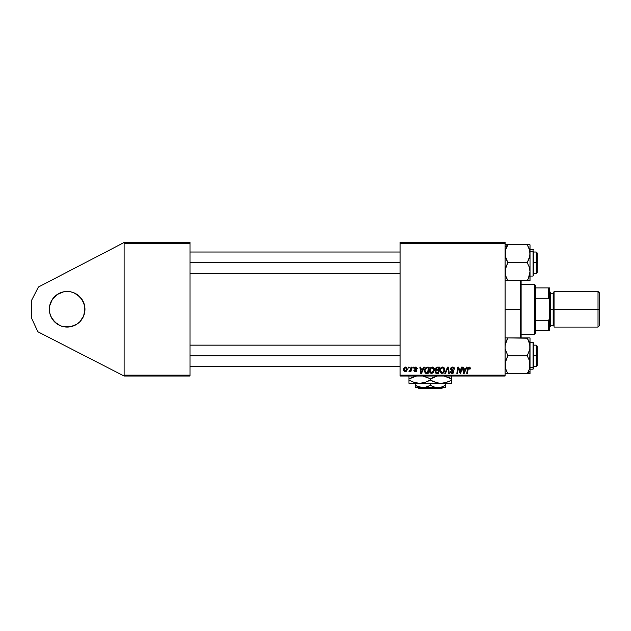 <?xml version="1.0" encoding="UTF-8"?>
<svg xmlns="http://www.w3.org/2000/svg" width="631" height="631" viewBox="0 0 631 631"><rect width="100%" height="100%" fill="white"/><g stroke="black" fill="none" stroke-linecap="round" stroke-linejoin="round"><path stroke-width="0.95" d="M63.684 291.806L70.625 291.806L67.154 291.467A17.802 17.802 0 0 1 84.956 309.269A17.802 17.802 0 0 1 67.154 327.071L70.625 326.732L63.684 326.732L67.154 327.071A17.802 17.802 0 0 1 49.352 309.269A17.802 17.802 0 0 1 67.154 291.467L63.684 291.806L57.263 294.464L52.349 299.378L57.263 294.464L54.566 296.68L57.263 294.464L63.684 291.806L60.339 292.823M124.126 376.029L124.126 242.509L189.994 242.509L124.126 242.509L38.404 287.018L124.126 242.509L124.126 243.4L189.994 243.4L189.994 375.137L124.126 375.137L124.126 243.4L189.994 243.4L189.994 242.509L189.994 375.137L124.126 375.137L124.126 376.029L189.994 376.029L124.126 376.029L37.892 331.772L31.55 318.174L31.55 300.372L38.404 287.018L31.55 300.372L31.55 318.174L37.892 331.772L124.126 376.029M400.062 243.4L505.1 243.4L505.1 375.137L400.062 375.137L400.062 242.509L505.1 242.509L400.062 242.509L400.062 376.029L400.062 375.137L505.1 375.137L505.1 242.509L505.1 243.4L400.062 243.4M411.057 367.124L410.268 370.452L408.967 371.572L409.764 371.62L410.458 370.72L410.292 371.659L410.947 371.659L411.712 367.124L411.057 367.124L411.712 367.124L411.057 367.124L410.726 368.938L408.967 371.572L410.458 370.72L410.292 371.659L410.947 371.659L411.712 367.124L410.947 371.659L410.292 371.659M412.926 367.124L412.777 368.015L413.439 368.015L413.573 367.124L412.926 367.124L413.573 367.124L412.926 367.124L412.777 368.015L413.439 368.015L413.573 367.124L413.439 368.015L412.777 368.015L412.926 367.124M427.345 367.124L425.136 368.283L424.482 371.564L425.444 373.134L428.141 373.355L429.19 367.124L426.351 367.274L424.418 370.807L425.791 373.276L428.141 373.355L429.19 367.124L428.141 373.355L425.886 373.3M432.235 367.045L430.563 367.794L429.553 370.042L430.011 372.542L431.423 373.426L433.339 372.7L434.325 370.476L433.978 368.125L432.235 367.045C430.413 367.479 429.506 368.685 429.514 370.665C429.474 372.243 430.192 373.166 431.667 373.442L433.521 372.495L434.373 369.742C434.38 368.204 433.671 367.305 432.235 367.045L432.353 367.053M442.591 367.045L440.927 367.794L439.91 370.042L440.367 372.542L441.779 373.426L443.696 372.7L444.689 370.476L444.279 368.023L442.591 367.045C440.769 367.479 439.862 368.685 439.878 370.665C439.831 372.243 440.548 373.166 442.023 373.442L443.877 372.495L444.729 369.742C444.737 368.204 444.027 367.305 442.591 367.045L442.71 367.053M452.593 367.045L451.212 367.542L450.652 369.159L451.141 370.168L453.097 371.383L453.184 372.116L451.922 372.692L450.96 371.43L450.313 371.493L450.826 372.945L452.798 373.347L453.847 372.124L453.444 370.689L451.449 369.364L451.512 368.181L452.884 367.802L453.87 369.23L454.517 368.954L454.075 367.613L452.593 367.045L450.637 368.875L453.224 371.825L452.151 372.708L450.96 371.43L450.313 371.493L452.127 373.442L453.87 371.785L451.283 368.82L452.545 367.778L453.705 368.315L453.87 369.23L454.525 369.159C454.541 367.818 453.902 367.116 452.593 367.045M470.127 367.613L470.3 368.417L469.551 367.132L467.926 367.597L466.727 373.355L467.39 373.355L468.447 368.007L469.259 367.826L469.59 369.072L470.269 368.851L469.03 367.045L467.5 368.788L466.727 373.355L467.39 373.355L468.131 368.946L468.983 367.778L469.59 369.072L470.245 368.985L469.59 369.072L469.622 368.252M466.364 367.124L465.599 368.827L463.391 368.827L463.178 367.124L462.531 367.124L463.383 373.355L464.171 373.355L467.066 367.124L466.364 367.124L467.066 367.124L466.364 367.124L465.599 368.827L463.391 368.827L463.178 367.124L462.531 367.124L463.383 373.355L464.171 373.355L467.066 367.124L464.171 373.355L463.383 373.355L462.531 367.124L463.178 367.124M460.362 372.408L461.229 367.124L460.362 372.408L458.571 367.124L457.885 367.124L456.828 373.355L457.491 373.355L458.358 368.07L460.141 373.355L460.819 373.355L461.884 367.124L461.229 367.124L461.884 367.124L461.229 367.124L460.362 372.408L458.571 367.124L457.885 367.124L456.828 373.355L457.491 373.355L458.358 368.07L460.141 373.355L460.819 373.355L461.884 367.124L460.819 373.355L460.141 373.355M445.51 373.355L444.816 373.355L447.537 367.124L444.816 373.355L445.51 373.355L447.844 368.015L448.665 373.355L449.319 373.355L448.365 367.124L447.537 367.124L448.365 367.124L447.537 367.124L444.816 373.355L445.51 373.355L447.844 368.015L448.665 373.355L449.319 373.355L448.365 367.124L449.319 373.355L448.665 373.355M435.422 368.283L437.054 367.124L435.39 368.346L435.303 369.458L436.037 370.326L435.224 371.383L435.374 372.7L436.25 373.307L438.498 373.355L439.555 367.124L437.054 367.124L439.555 367.124L437.054 367.124L435.264 369.064L436.037 370.326L435.185 371.84L436.037 373.252L438.498 373.355L439.555 367.124L438.498 373.355L435.934 373.213M423.724 367.124L422.959 368.827L420.743 368.827L420.538 367.124L419.883 367.124L420.735 373.355L421.532 373.355L424.426 367.124L423.724 367.124L424.426 367.124L423.724 367.124L422.959 368.827L420.743 368.827L420.538 367.124L419.883 367.124L420.735 373.355L421.532 373.355L424.426 367.124L421.532 373.355L420.735 373.355L419.883 367.124L420.538 367.124M417.296 368.583L416.365 367.132L414.693 367.376L414.307 368.804L416.081 370.618L415.23 371.162L414.543 370.287L413.897 370.365L414.315 371.391L415.766 371.698L416.641 370.965L416.531 369.766L414.882 368.157L415.955 367.636L416.649 368.749L417.296 368.583L415.75 367.045L414.22 368.362L416.081 370.547L415.403 371.17L413.897 370.365L415.372 371.738L416.728 370.452L414.867 368.307L415.719 367.613L416.649 368.749L417.296 368.662L416.649 368.749L416.208 367.731M408.557 367.124L408.407 368.015L409.069 368.015L409.203 367.124L408.557 367.124L409.203 367.124L408.557 367.124L408.407 368.015L409.069 368.015L409.203 367.124L409.069 368.015L408.407 368.015L408.557 367.124M405.638 367.045L404.526 367.487L403.73 368.898L403.801 370.847L404.794 371.706L406.293 371.296L407.082 369.829L406.979 367.881L405.638 367.045C404.258 367.392 403.58 368.323 403.619 369.845L405.134 371.738C406.561 371.399 407.247 370.436 407.184 368.851L405.638 367.045M505.1 376.029L400.062 376.029L505.1 376.029L505.1 375.137L505.1 376.029M189.994 376.029L189.994 375.137L189.994 376.029M464.384 371.407L465.244 369.553L463.477 369.553L463.864 372.676L464.384 371.407L463.864 372.676L463.477 369.553L465.244 369.553L463.982 372.353M469.645 368.386L469.59 369.072L468.888 367.778M469.645 368.662L468.983 367.778L468.131 368.946L467.39 373.355L466.727 373.355L467.532 368.63M469.551 367.132L469.992 367.423M458.69 369.293L458.358 368.07M458.122 369.703L457.491 373.355L456.828 373.355L457.885 367.124L458.571 367.124L459.865 370.712M460.251 371.974L460.125 371.556M452.798 367.053L453.389 367.163M454.312 367.991L454.478 368.559M454.525 369.159L453.87 369.23M452.884 367.802L453.878 369.032L453.618 368.173M452.545 367.778L451.985 367.865M451.299 368.662L451.654 369.553M451.291 368.701L453.303 370.547M453.847 372.124L453.602 372.747M453.105 373.205L452.466 373.418M451.772 373.41L450.605 372.661M450.321 371.817L450.96 371.43M450.96 371.572L451.047 372.03M451.149 372.227L451.701 372.637M451.922 372.692L452.348 372.7M452.151 372.708L453.224 371.825L451.315 370.294M453.184 372.116L452.987 371.265M450.81 369.711L450.652 369.159M450.715 368.323L450.944 367.834M447.939 368.835L447.994 369.238M443.293 367.171L443.822 367.487M444.445 368.346L444.697 369.261M443.065 373.189L443.506 372.882M442.023 373.442L441.274 373.3M440.367 372.542L440.13 372.116M439.981 371.643L439.902 371.154M439.878 370.665L439.91 370.05M439.917 370.018L440.036 369.427M440.919 367.794L441.4 367.408M441.992 367.132L442.434 367.053M441.385 372.535L443.364 372.022L442.047 372.708L440.525 370.736C440.485 369.182 441.156 368.196 442.544 367.778L444.082 369.711L443.364 372.022L441.874 372.7L442.678 372.574M441.101 372.322L440.572 371.28M441.116 368.646L442.079 367.857M444.003 370.634L443.554 371.769M442.544 367.778L443.348 368.039L442.544 367.778M436.904 373.355L436.037 373.252M435.84 373.166L435.224 372.29M436.187 370.949L435.832 371.817L436.857 372.629L437.969 372.629L438.293 370.689L436.187 370.949L435.832 371.817L436.187 370.949L438.293 370.689L437.969 372.629L436.857 372.629L435.832 371.817L436.1 371.036M436.242 370.902L436.967 370.697M435.982 369.49L438.419 369.963L438.774 367.857L437.559 367.857L438.774 367.857L438.419 369.963L435.966 369.458M436.266 368.196L435.911 369.08L436.92 367.889M432.945 367.171L433.355 367.4M434.089 368.338L434.365 370.113M430.011 372.542L429.774 372.116M429.624 371.643L429.545 371.162M429.514 370.665L429.601 369.742M431.02 372.535L433.008 372.022L431.691 372.708L430.161 370.736C430.129 369.182 430.799 368.196 432.188 367.778L433.726 369.711L432.314 372.574M430.744 372.322L430.208 371.28M433.544 371.036L433.197 371.769M430.76 368.646L431.115 368.228M433.45 368.551L433.702 369.364M421.737 371.407L422.604 369.553L420.838 369.553L421.224 372.676L421.737 371.407L421.224 372.676L420.838 369.553L422.604 369.553L421.224 372.676L421.153 371.896M426.39 373.355L425.791 373.276M424.671 369.238L424.876 368.749M425.144 368.275L425.468 367.857M425.846 372.527L426.666 372.629L425.633 372.408L425.065 370.847C425.026 369.017 425.862 368.015 427.581 367.857L428.417 367.857L427.605 372.629L426.461 372.629M425.633 372.408L425.144 371.58M425.491 368.993L427.1 367.881M427.029 367.889L426.422 368.039M426.012 368.299L425.554 368.883M425.105 370.208L425.349 369.293M425.247 369.592L425.136 370.05M416.452 367.952L415.411 367.652M415.845 367.621L414.867 368.307L415.624 369.135L415.04 368.741M415.569 367.621L414.882 368.417M416.594 371.06L416.129 371.549M413.897 370.365L414.559 370.46M414.543 370.287L415.529 371.162M415.19 371.154L416.081 370.547L415.001 369.506M415.316 371.17L416.081 370.547L415.49 369.782L416.074 370.365M415.403 371.17L416.074 370.681M414.338 367.826L414.977 367.195M410.458 370.72L409.401 371.738L410.458 370.72L409.401 371.738L409.219 370.87L409.693 370.989M410.544 369.734L410.292 370.397M405.97 367.076L406.443 367.266M406.987 370.16L407.137 369.537M406.94 370.294L406.719 370.744M403.753 370.72L403.643 370.192M403.651 369.309L403.73 368.898M404.574 370.894L404.29 369.49L405.449 367.636L406.538 368.922L405.339 371.154L404.274 369.671M404.408 368.938L404.763 368.157M406.372 369.987L405.946 370.791M405.82 370.91L405.252 371.17M404.992 367.889L405.457 367.636M432.424 372.519L431.88 372.7M431.273 368.094L431.707 367.865M427.581 367.857L428.417 367.857L427.605 372.629L426.666 372.629M50.709 302.454L52.349 299.378L49.691 305.798L49.691 312.739L50.709 316.084L54.566 321.857L60.339 325.714L57.263 324.074L60.339 325.714L57.263 324.074L52.349 319.16L54.566 321.857M70.625 326.732L77.045 324.074L79.743 321.857L77.045 324.074L79.743 321.857L77.045 324.074L70.625 326.732L73.969 325.714M84.617 312.739L84.617 305.798L84.617 312.739L84.956 309.269L83.6 316.084L79.743 321.857L83.6 316.084M84.617 305.798L81.959 299.378L83.6 302.454L79.743 296.68L73.969 292.823L77.045 294.464L73.969 292.823L77.045 294.464L81.959 299.378L79.743 296.68M70.625 291.806L73.969 292.823L70.625 291.806M63.684 326.732L60.339 325.714L63.684 326.732M52.349 299.378L54.566 296.68M520.228 309.269L521.119 309.269L521.119 280.629L521.119 337.908L521.119 309.269L520.228 309.269L520.228 280.629L520.228 309.269L505.1 309.269L520.228 309.269L520.228 337.908L520.228 309.269M536.247 262.717L537.139 262.717L537.139 252.921L537.139 272.505L537.139 262.717L536.247 262.717L536.247 252.037L536.247 262.717L533.581 262.717L536.247 262.717L536.247 273.397L536.247 262.717M189.994 262.717L400.062 262.717L189.994 262.717M506.22 277.254L505.297 274.004L505.297 269.334L507.868 262.717L505.881 258.387L505.1 253.757L505.865 249.158L507.868 244.804L505.1 247.202L507.868 244.804L505.1 244.804M527.784 245.767L527.248 244.804L529.243 244.804L527.248 244.804L528.36 246.934L527.248 244.804L530.016 244.804L507.868 244.804L527.248 244.804L529.243 249.127L530.016 253.757L529.251 258.355L527.248 262.717L507.868 262.717L527.248 262.717L529.251 267.071L530.016 271.669L528.36 278.5L529.622 274.966M527.761 279.707L528.36 278.5L527.248 280.629L505.1 280.629L527.248 280.629L527.981 279.281M530.016 276.07L533.045 276.07L533.045 251.154L530.016 251.154L533.045 251.154L533.045 249.363L533.045 251.154A0.536 0.465 0 0 1 533.581 251.611L533.581 275.502M529.819 274.004L530.016 280.629L527.248 280.629L530.016 280.629L530.016 244.804L529.819 256.076L527.248 262.717L529.251 267.071L530.016 271.669L530.016 253.757L529.243 249.142L529.819 251.43M505.865 280.629L507.868 280.629L505.873 276.275L505.1 271.669L505.873 267.063L507.868 262.717L505.305 256.115L505.865 249.158L505.297 251.43M506.417 247.691L507.868 244.804L506.748 244.804M533.581 273.815L533.581 251.611A0.536 0.465 180 0 0 533.045 251.154L533.045 274.28M527.421 245.112L529.37 249.537M529.551 250.184L529.243 249.142M507.695 280.322L506.267 277.372M505.873 249.15L506.007 248.748M536.247 355.821L536.247 366.501L536.247 355.821L533.581 355.821L536.247 355.821L536.247 345.141L536.247 355.821L537.139 355.821L536.247 355.821M537.139 365.617L537.139 346.033L537.139 365.617L536.247 366.501L533.581 366.501M400.062 355.821L189.994 355.821L400.062 355.821M505.881 342.239L507.868 337.908L505.297 344.526L505.873 342.254M505.494 343.572L505.313 344.463M507.332 372.771L507.868 373.741L505.881 373.741L507.868 373.741L505.881 369.411L505.1 364.781L505.865 360.183L507.868 355.821L527.248 355.821L529.243 360.151L530.016 364.781L529.251 369.38L527.248 373.741L505.1 373.741L527.248 373.741L530.016 371.336L530.016 373.741L530.016 371.336L527.248 373.741L530.016 373.741L528.368 373.741M533.581 343.035L533.581 366.926A0.536 0.465 180 0 1 533.045 367.384L533.045 369.174L533.045 367.384L530.016 367.384L533.045 367.384L533.045 342.467L533.581 343.004M528.699 370.847L527.248 373.741L529.811 373.741L528.36 373.741M505.1 346.869L505.297 344.526L505.1 346.869M527.421 338.216L507.868 337.908L527.248 337.908L529.819 344.534L529.819 349.203L527.248 355.821L507.868 355.821L505.297 349.195L507.868 355.821L505.297 362.462L505.873 369.403L505.305 367.132M506.756 340.038L507.868 337.908L505.1 337.908L506.748 337.908M529.354 342.601L530.016 346.869L530.016 337.908L529.251 337.908L530.016 337.908L529.819 349.203L527.248 355.821L529.243 360.151L530.016 364.781L530.016 346.869L529.567 368.291M505.881 337.908L507.868 337.908L507.135 339.257M530.016 371.336L530.016 364.781L530.016 371.336M533.045 344.258L533.045 367.384A0.536 0.465 0 0 0 533.581 366.926L533.581 344.723M527.761 338.831L527.248 337.908L529.243 337.908L527.248 337.908L529.251 342.262M529.251 369.387L529.109 369.79M529.551 368.354L529.819 367.108L529.551 368.354M507.695 373.426L505.747 369.001M505.565 368.354L505.873 369.395M529.914 252.037L529.819 251.438L529.914 252.037M529.251 276.275L529.456 275.597M527.248 280.629L527.816 279.604M527.248 244.804L527.816 245.83M506.756 244.804L505.305 244.804M529.811 344.51L529.535 343.248M529.243 342.239L528.36 340.038L529.243 342.239M527.248 337.908L527.595 338.524M529.614 368.086L529.811 367.132M507.868 373.741L507.3 372.708M534.473 284.344L535.364 285.236L535.364 287.91L535.364 285.236L534.473 284.344L521.119 284.344L534.473 284.344L534.473 334.193L521.119 334.193L534.473 334.193L534.473 284.344M535.364 333.302L534.473 334.193L535.364 333.302L535.364 330.628L535.364 333.302M535.364 298.258L535.364 320.28L535.364 287.91L535.364 298.258L548.71 298.258L549.601 300.372L549.601 318.174L548.71 320.28L535.364 320.28L535.364 330.628L535.364 320.28L548.71 320.28L548.71 330.628L549.601 330.628L549.601 318.174L549.601 330.628L548.71 330.628L548.71 320.28L549.601 318.174L549.601 287.91L535.364 287.91L548.71 287.91L548.71 298.258L548.71 287.91L549.601 287.91L549.601 300.372L548.71 298.258L535.364 298.258M535.364 330.628L548.71 330.628L535.364 330.628M598.022 309.269L599.45 309.269L599.45 292.894L599.45 309.269L598.022 309.269L598.022 291.467L598.022 309.269L554.057 309.269L598.022 309.269L598.022 327.071L598.022 309.269M554.057 326.18L553.166 325.288L553.166 309.269L549.601 309.269L550.492 309.269L550.492 292.358L550.492 309.269L554.057 309.269L554.057 327.071L554.057 291.467L554.057 309.269L553.166 309.269L553.166 325.288L553.166 293.249L550.492 293.249M599.45 325.651L599.45 309.269L599.45 325.651L598.022 327.071L554.057 327.071M550.492 326.18L550.492 309.269L550.492 326.18L549.601 327.071M553.166 309.269L553.166 293.249L553.166 309.269M442.757 387.6L441.866 388.491L418.787 388.491L417.896 387.6L418.787 388.491L441.866 388.491L442.757 387.6M445.454 387.434L445.454 383.325L445.454 385.257L441.803 386.945L437.89 387.6L434.01 386.953L430.326 385.257L430.326 383.325L430.326 385.257L428.528 386.204L424.75 387.426L420.806 387.434L415.19 385.257L415.19 383.325L415.19 387.426M415.19 386.196L415.19 385.257L416.886 386.148M443.656 386.204L445.454 385.257L445.454 386.196L445.454 385.257L441.803 386.945L437.89 387.6L434.01 386.953L431.352 385.817M451.686 382.41L451.686 383.325L408.967 383.325L419.647 383.325L414.157 382.41L408.967 380.02L408.967 378.979L411.507 377.646L416.839 375.918L408.967 378.979L408.967 383.325M428.67 378.079L422.407 375.91L427.779 377.646L430.326 378.979L430.326 380.02L425.16 382.394L419.647 383.325L441.006 383.325L436.684 382.749L441.006 383.325L451.686 383.325L451.686 378.979L443.774 375.91L451.686 378.979L451.686 380.02L449.146 381.353L443.814 383.08L441.006 383.325L438.245 383.088L432.874 381.353L430.326 380.02L430.326 378.979L436.778 376.226M408.967 375.918L408.967 378.979L410.063 378.363M416.839 383.08L419.647 383.325L414.157 382.41L408.967 380.02L411.507 381.353M419.647 383.325L425.16 382.394L429.222 380.635M433.079 377.551L431.43 378.363M430.326 380.02L435.508 382.402L430.326 380.02L427.779 381.353M441.006 383.325L446.496 382.41L450.589 380.635M449.146 377.646L451.686 378.979L451.686 375.91M451.686 380.903L451.686 380.02M431.983 380.919L438.245 383.088M408.967 381.353L408.967 380.02L410.647 380.935M451.686 383.088L451.686 381.353M451.686 377.646L451.686 378.979L450.006 378.064M433.047 377.567L436.605 376.265M425.16 376.604L427.779 377.646L425.16 376.604M408.967 378.095L408.967 378.979M408.967 376.597L408.967 377.646M430.326 378.979L432.874 377.646M430.326 385.257L426.666 386.945L422.762 387.6L415.19 387.6L422.762 387.6L416.996 386.204M422.762 387.6L445.454 387.6L422.762 387.6M445.454 386.945L445.454 386.204M418.787 388.491L417.896 387.6L418.787 388.491M533.581 252.037L536.247 252.037L537.139 252.921M189.994 252.037L400.062 252.037M189.994 273.397L400.062 273.397M533.581 273.397L536.247 273.397L537.139 272.505M530.016 249.363L533.045 249.363L533.581 249.9M533.045 276.07L533.581 275.534M400.062 366.501L189.994 366.501M537.139 346.033L536.247 345.141L533.581 345.141M400.062 345.141L189.994 345.141M530.016 369.174L533.045 369.174L533.581 368.638M530.016 342.467L533.045 342.467M554.057 291.467L598.022 291.467L599.45 292.894M549.601 291.467L550.492 292.358M553.166 325.288L550.492 325.288M553.166 293.249L554.057 292.358"/></g></svg>
